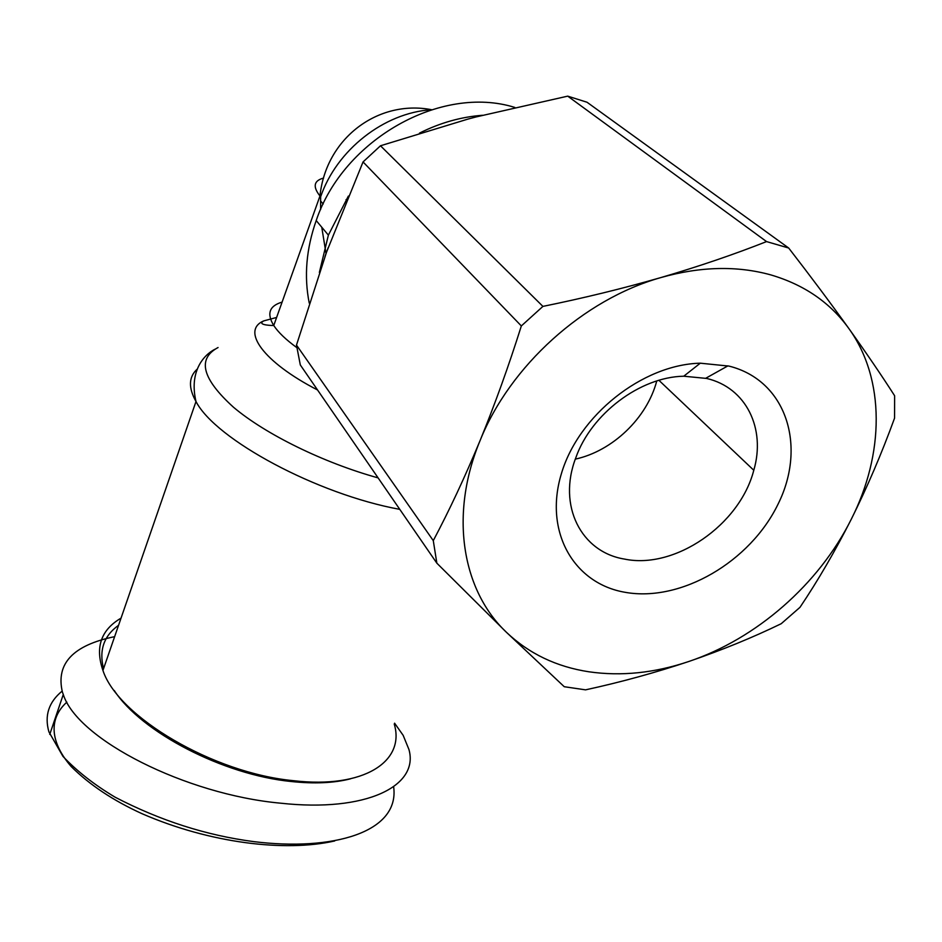 <?xml version="1.0" encoding="UTF-8"?>
<svg xmlns="http://www.w3.org/2000/svg" width="942" height="942" viewBox="0 0 942 942"><rect width="100%" height="100%" fill="white"/><g stroke="black" fill="none" stroke-linecap="round" stroke-linejoin="round"><path stroke-width="1.41" d="M394.239 724.033C405.472 761.324 364.059 788.996 293.409 780.683C213.233 773.123 118.021 716.756 102.937 670.457C94.954 647.295 100.994 629.857 121.035 618.14M114.241 690.486C141.265 732.181 223.124 774.819 291.184 781.507C314.133 783.956 333.857 783.073 350.377 778.857M118.551 625.3C103.867 635.803 98.863 650.263 103.549 668.667M394.592 723.185L403.164 735.349L408.934 749.491C419.343 786.017 366.332 812.593 280.622 803.185C185.963 794.601 77.362 739.517 63.279 694.489L62.396 692.017C55.696 663.639 73.099 645.188 114.63 636.662M62.125 691.122C48.701 702.12 44.298 715.708 48.913 731.875L62.973 756.402C77.009 771.239 94.388 784.839 115.112 797.191C160.199 820.623 206.404 835.436 253.728 841.618C331.878 851.38 400.009 832.799 393.638 786.747M66.87 702.12C48.525 718.628 49.914 742.037 71.18 766.517C89.561 784.839 113.24 800.606 142.23 813.794C209.748 843.125 285.19 852.263 334.704 840.959M319.362 272.474L328.381 235.135L348.363 196.077M419.484 133.116C440.008 122.837 461.038 116.89 482.551 115.277M567.72 96.143L587.031 102.242L788.689 248.029L766.553 241.588L567.72 96.143L476.546 116.832M788.689 248.029C810.791 276.595 830.844 303.43 848.848 328.522C830.196 302.594 804.197 284.72 770.815 274.899C737.056 265.562 700.448 266.433 661.001 277.537C698.87 266.421 734.053 254.434 766.553 241.588M848.848 328.522C866.605 353.403 881.865 375.823 894.629 395.758L894.57 418.13C881.724 453.385 867.288 487.096 851.262 519.278C835.059 551.247 817.962 580.602 799.982 607.331L781.201 623.722C752.729 637.534 721.937 650.11 688.826 661.484C756.285 638.817 818.692 584.558 851.262 519.278C884.267 454.35 885.574 379.426 848.848 328.522M542.91 306.397L521.338 325.944L363.047 161.93L380.486 145.774L542.91 306.397C583.545 298.119 622.909 288.499 661.001 277.537C583.416 299.32 509.881 366.132 480.102 440.526C449.098 514.944 462.181 590.469 506.466 632.329C528.992 653.654 556.451 666.806 588.821 671.776C621.214 676.45 654.549 673.024 688.826 661.484C655.526 672.635 621.108 682.102 585.571 689.85L564.246 686.718L506.466 632.329L436.853 563.175L300.31 364.943L296.483 345.078L433.285 540.637L436.853 563.175M625.252 592.33C680.913 602.315 750.315 561.891 778.233 503.782C806.929 445.919 786.334 380.356 728.99 366.097L700.283 363.188C642.185 364.613 578.341 415.681 561.326 473.897C543.722 532.112 574.125 583.793 625.252 592.33M706.594 378.437C746.276 387.609 765.987 428.728 753.788 470.258C739.776 525.024 674.696 569.71 624.416 559.065C581.308 552.13 557.264 505.854 575.821 457.73C591.223 413.903 640.007 376.977 683.751 376.211L706.594 378.437M575.303 459.131C612.477 451.077 647.048 418.095 656.751 380.98M363.047 161.93L326.556 252.126L296.483 345.078M433.285 540.637C449.428 510.199 465.03 476.829 480.102 440.526C495.033 403.988 508.774 365.802 521.338 325.944M467.479 119.234L380.486 145.774M324.943 256.589L328.181 247.664M325.072 256.224L328.04 248.029M467.833 119.128L476.193 116.914M326.026 253.575L321.764 227.21M320.61 209.607L320.633 196.772C336.659 150.037 383.959 112.757 431.365 109.731M309.235 303.077C303.913 276.359 306.244 248.853 316.206 220.558C343.288 139.51 441.068 84.309 514.815 107.435M378.107 477.888C323.483 462.769 265.432 434.227 233.534 407.274C202.094 378.778 196.937 358.855 218.061 347.527M197.219 369.111C188.647 376.894 188.247 387.704 195.995 401.516C215.553 439.525 317.23 494.326 399.797 509.363M320.633 196.772L319.974 195.995C312.591 186.634 313.792 180.664 323.577 178.073M276.618 317.454L263.784 320.881C240.893 330.43 263.089 361.928 317.572 389.988M296.836 347.633C285.873 339.65 278.184 332.267 273.745 325.496C266.539 313.674 269.33 305.879 282.094 302.099M63.279 694.489L49.749 734.407M214.823 349.294C202.977 355.428 189.083 372.255 195.995 401.516L102.937 670.457M346.044 199.622L346.562 200.458M658.929 380.321L753.788 470.258M683.751 376.211L700.283 363.188M705.77 378.248L727.966 365.849M323.188 204.002L320.539 200.929M431.495 109.696C378.237 99.405 325.908 138.074 319.974 195.995L273.745 325.496C268.058 325.485 257.201 324.495 263.784 320.881L261.876 321.999M328.381 235.135L316.206 220.558"/></g></svg>
